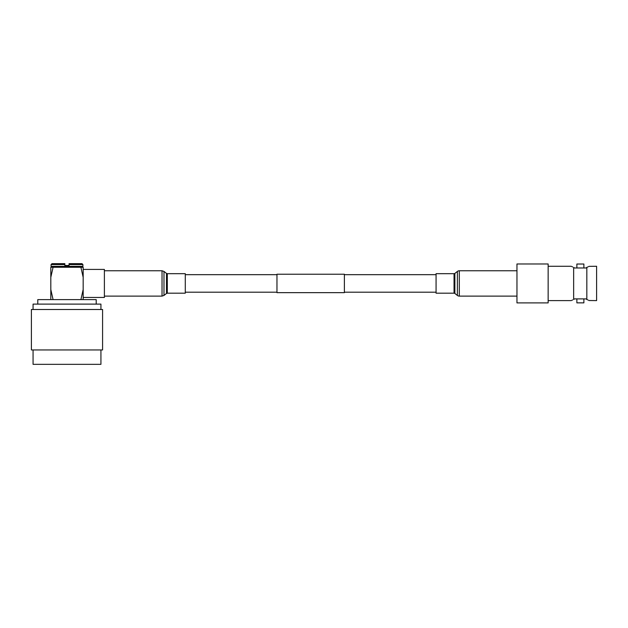 <?xml version="1.0" encoding="UTF-8"?>
<svg xmlns="http://www.w3.org/2000/svg" width="628" height="628" viewBox="0 0 628 628"><rect width="100%" height="100%" fill="white"/><g stroke="black" fill="none" stroke-linecap="round" stroke-linejoin="round"><path stroke-width="0.94" d="M185.284 292.201L276.964 292.201M344.38 292.201L436.067 292.201M185.284 274.671L276.964 274.671M344.38 274.671L436.067 274.671M344.38 274.224L344.38 292.656L276.964 292.656L276.964 274.224L344.38 274.224M185.284 283.44L185.284 293.19L167.307 293.19L167.307 273.682L185.284 273.682L185.284 283.44M516.962 296.11L459.311 296.11A3.148 3.148 0 0 1 457.372 295.443L457.372 271.437A3.148 3.148 0 0 1 459.311 270.762L516.962 270.762M457.372 295.443L454.876 293.48A1.35 1.35 0 0 0 454.044 293.19L454.044 273.682A1.35 1.35 0 0 0 454.876 273.4L457.372 271.437M454.044 293.19L436.067 293.19L436.067 273.682L454.044 273.682M586.003 267.975L586.835 267.395L586.835 299.485C589.99 300.938 589.99 300.938 586.835 299.485L586.003 298.897L574.479 298.897L573.647 299.485C570.491 300.938 570.491 300.938 573.647 299.485L573.647 267.395C570.491 265.934 570.491 265.934 573.647 267.395L574.479 267.975L586.003 267.975M576.873 298.897L576.873 302.853L583.883 302.853L583.883 298.897M580.374 267.975L576.873 267.975L576.873 264.027L583.883 264.027L583.883 267.975M516.962 263.98L516.962 302.9L548.15 302.9L548.15 263.98L516.962 263.98M589.072 266.358L596.6 266.272L596.6 300.608L589.072 300.522M586.835 267.395C589.99 265.934 589.99 265.934 586.835 267.395L587.863 266.947M589.033 266.374L588.585 266.602M572.681 266.971L571.896 266.594M572.681 299.901L571.896 300.278M589.033 300.506L588.585 300.278M587.863 299.933L586.835 299.485M100.927 349.953L100.927 364.334L33.064 364.334L33.064 349.953M102.584 309.502L31.4 309.502L31.4 349.953L102.584 349.953L102.584 309.502M96.21 304.109L96.21 299.619L37.782 299.619L37.782 304.109M83.171 269.42L104.389 269.42L104.389 297.46L83.171 297.46M100.927 309.502L100.927 304.109L33.064 304.109L33.064 309.502M80.91 267.261L83.171 267.261L83.171 277.348L80.91 267.261L53.074 267.261L50.813 277.348L50.813 299.619M80.91 299.619L83.171 289.532L83.171 277.348M83.171 289.532L83.171 299.619M64.833 263.666L51.983 263.666L64.833 263.666L64.833 264.561L51.08 264.561L51.08 266.358L51.983 267.261L53.074 267.261L50.813 267.261L50.813 277.348M50.813 289.532L53.074 299.619M51.08 266.358L82.904 266.358L82.904 264.561L69.064 264.561L69.064 265.463L64.833 265.463L64.833 264.561M69.064 263.666L82.001 263.666L69.064 263.666L69.064 264.561M104.389 270.762L162.032 270.762L162.032 296.11L163.979 295.443L163.979 271.437L166.475 273.4L166.475 293.48L163.979 295.443M454.876 293.48L454.876 273.4M459.311 296.11L459.311 270.762M104.389 296.11L162.032 296.11M166.475 273.4L167.307 273.682M166.475 293.48L167.307 293.19M162.032 270.762L163.979 271.437M548.15 266.272L571.252 266.272M548.15 300.608L571.252 300.608M82.904 266.358L82.001 267.261M51.08 264.561L51.983 263.666M82.904 264.561L82.001 263.666"/></g></svg>
